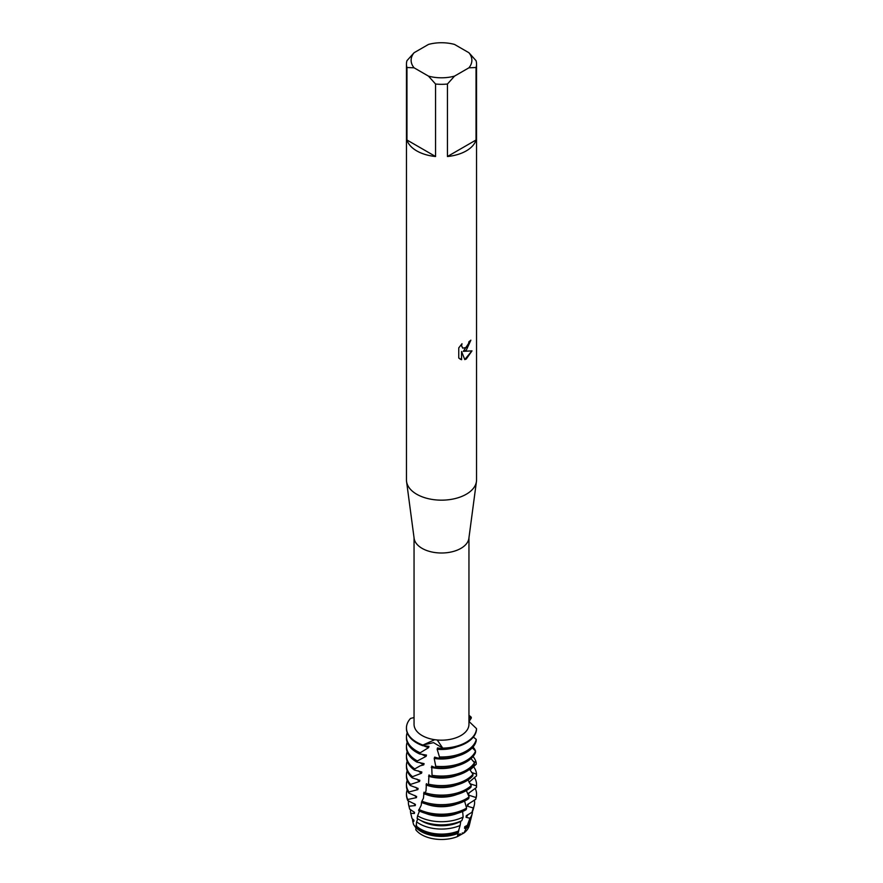 <?xml version="1.0" encoding="UTF-8"?>
<svg xmlns="http://www.w3.org/2000/svg" width="883" height="883" viewBox="0 0 883 883"><rect width="100%" height="100%" fill="white"/><g stroke="black" fill="none" stroke-linecap="round" stroke-linejoin="round"><path stroke-width="1.32" d="M469.524 823.828A28.035 16.181 180 0 1 464.061 832.901L457.339 836.643A28.035 16.181 180 0 1 415.805 829.766L415.992 827.559L413.553 824.534L412.681 821.024A28.918 16.689 180 0 1 412.615 818.982M460.164 833.729L458.244 835.307M468.928 52.737L476.036 60.662A35.044 20.232 180 0 1 476.544 64.095L476.544 479.933A35.044 20.232 180 0 1 476.445 481.489L468.873 538.376A27.45 15.85 180 0 1 460.915 548.365A27.45 15.85 180 0 1 431.975 552.018A27.45 15.85 180 0 1 414.127 538.376L406.555 481.489A35.044 20.232 180 0 1 406.456 479.933L406.456 64.095A35.044 20.232 180 0 1 406.964 60.662L414.072 52.737L428.454 44.437A30.375 17.539 180 0 1 454.546 44.437L468.928 52.737A30.375 17.539 180 0 1 468.928 67.803L476.036 67.516L476.036 140A35.044 20.232 180 0 1 466.279 150.883A35.044 20.232 180 0 1 447.438 156.512L447.438 84.028A35.044 20.232 180 0 1 435.562 84.028L435.562 156.512A35.044 20.232 180 0 1 406.964 140L406.964 67.516A35.044 20.232 180 0 1 406.456 64.095M434.756 739.7L437.217 739.987L442.758 748.133L433.542 742.625L422.902 745.064L434.756 739.7A27.45 15.85 180 0 1 414.05 724.336L414.05 537.769M468.95 537.769L468.95 724.336A27.45 15.85 180 0 1 460.915 735.539A27.45 15.85 180 0 1 437.217 739.987M476.445 481.489A35.044 20.232 180 0 1 466.279 494.237A35.044 20.232 180 0 1 429.337 498.906A35.044 20.232 180 0 1 406.555 481.489M466.279 350.22L463.277 351.368L472.008 350.86L466.279 358.984L464.8 359.602L461.566 351.467L461.566 359.701L458.752 358.045L458.752 347.891L461.997 343.741L461.555 345.761L462.769 348.167L466.279 347.494L468.575 343.862L468.906 341.754A35.044 20.232 0 0 0 470.871 340.176L466.279 350.22M414.756 768.905A35.044 20.232 180 0 1 406.456 755.837L406.456 757.228A35.044 20.232 0 0 0 414.403 770.053L414.756 768.905L420.187 765.826L423.752 764.866L424.094 763.629L416.942 762.117L417.339 760.947L426.114 756.334L426.467 755.075L419.745 754.005L420.165 752.802L428.586 747.636L428.961 746.367L422.681 745.671L422.891 745.064L433.542 742.625L442.758 748.133A35.044 20.232 180 0 0 466.279 742.217A35.044 20.232 180 0 0 476.522 728.641L476.522 728.641A35.044 20.232 180 0 1 466.279 742.217A35.044 20.232 180 0 1 442.758 748.133L442.515 748.828A35.044 20.232 0 0 0 466.279 742.912A35.044 20.232 0 0 0 476.511 729.49L476.522 728.641L468.95 721.411M470.782 340.253L463.277 351.368M462.725 348.134L461.478 345.717L461.831 343.917M460.032 359.083L461.489 359.657L461.566 351.467M464.778 359.547L471.897 350.893M470.352 820.76A28.918 16.689 180 0 1 470.12 822.062L469.248 825.583A28.035 16.181 180 0 1 464.061 832.901L462.173 833.011M468.95 716.676L471.202 717.173L468.95 718.508L471.202 717.173L471.323 717.989L469.028 721.51M414.05 717.548L410.54 718.431A35.044 20.232 180 0 0 422.891 745.064A35.044 20.232 180 0 1 406.456 727.912A35.044 20.232 180 0 1 410.54 718.431M415.959 827.934L413.553 824.534M468.95 715.34A35.044 20.232 180 0 1 471.202 717.173A35.044 20.232 180 0 0 468.95 715.34M406.964 67.516L414.072 67.803A30.375 17.539 180 0 1 414.072 52.737M414.072 67.803L428.454 76.104L435.562 84.028M447.438 84.028L454.546 76.104A30.375 17.539 180 0 1 428.454 76.104M454.546 76.104L468.928 67.803M476.544 64.095A35.044 20.232 180 0 1 476.036 67.516M435.562 156.512L406.964 140M476.036 140L447.438 156.512M415.805 829.766A28.035 16.181 180 0 0 457.339 836.643L458.818 830.439A27.881 16.093 180 0 1 458.597 830.539M420.595 829.104A29.569 17.075 0 0 0 458.476 831.002L460.12 825.473A31.004 17.903 180 0 1 419.58 823.817A31.004 17.903 180 0 1 416.621 821.841L416.158 825.815A29.569 17.075 0 0 0 420.595 829.104M458.476 831.985A27.881 16.093 180 0 1 421.787 830.594A27.881 16.093 180 0 1 416.39 826.201L415.992 827.559A28.918 16.689 180 0 0 421.059 831.51A28.918 16.689 180 0 0 457.891 833.453M420.165 752.802A35.044 20.232 180 0 1 416.721 751.058A35.044 20.232 180 0 1 406.456 736.753A35.044 20.232 180 0 1 407.173 732.68M428.586 747.636A27.881 16.093 180 0 1 423.465 745.649M476.246 739.402A35.044 20.232 180 0 1 466.279 751.058A35.044 20.232 180 0 1 439.48 756.952L438.939 758.32A35.044 20.232 0 0 0 466.279 752.448A35.044 20.232 0 0 0 476.169 741.091L476.246 739.402L473.354 737.04M406.467 728.265A35.044 20.232 0 0 0 406.456 728.607A35.044 20.232 0 0 0 416.721 742.912A35.044 20.232 0 0 0 422.681 745.671M406.456 736.753L406.456 738.144A35.044 20.232 0 0 0 416.721 752.448A35.044 20.232 0 0 0 419.745 754.005M426.114 756.334A27.881 16.093 180 0 1 421.787 754.292A27.881 16.093 180 0 1 421.445 754.093M417.339 760.947A35.044 20.232 180 0 1 416.721 760.605A35.044 20.232 180 0 1 406.456 746.29A35.044 20.232 180 0 1 407.173 742.217M475.562 751.047A35.044 20.232 180 0 1 466.279 760.605A35.044 20.232 180 0 1 435.738 766.256L435.198 767.592A35.044 20.232 0 0 0 466.279 761.996A35.044 20.232 0 0 0 475.429 752.746L475.562 751.047L472.262 747.835M406.456 746.29L406.456 747.68A35.044 20.232 0 0 0 416.721 761.996A35.044 20.232 0 0 0 416.942 762.117M423.752 764.866A27.881 16.093 180 0 1 421.787 763.839A27.881 16.093 180 0 1 419.69 762.47M473.023 746.985A35.044 20.232 180 0 1 475.451 750.815L475.44 752.625M474.48 762.669A35.044 20.232 180 0 1 466.279 770.142A35.044 20.232 180 0 1 432.052 775.318L431.533 776.621A35.044 20.232 0 0 0 466.279 771.532A35.044 20.232 0 0 0 474.292 764.358L474.48 762.669L471.003 758.596M406.456 755.837A35.044 20.232 180 0 1 407.173 751.753M412.482 776.709A35.044 20.232 180 0 1 406.456 765.373L406.456 766.764A35.044 20.232 0 0 0 412.184 777.846L412.482 776.709L421.544 773.232L421.853 772.018L414.403 770.053M473.288 761.433L476.18 762.47L476.257 764.17L470.01 770.075M473.023 756.532A35.044 20.232 180 0 1 476.18 762.47M473.023 774.203A35.044 20.232 180 0 1 466.279 779.678A35.044 20.232 180 0 1 428.509 784.159L428.001 785.428A35.044 20.232 0 0 0 466.279 781.069A35.044 20.232 0 0 0 472.78 775.881L473.023 774.203L469.59 769.314M406.456 765.373A35.044 20.232 180 0 1 407.173 761.301M471.599 772.47L476.522 774.159L476.533 775.859L469.039 782.206M473.398 766.521A35.044 20.232 180 0 1 476.522 774.159M471.224 785.627A35.044 20.232 180 0 1 466.279 789.214A35.044 20.232 180 0 1 425.12 792.791L424.635 794.038A35.044 20.232 0 0 0 466.279 790.605A35.044 20.232 0 0 0 470.926 787.283L471.224 785.627L468.045 779.965M406.456 774.91L406.456 776.3A35.044 20.232 0 0 0 410.308 785.517L410.562 784.402A35.044 20.232 180 0 1 406.456 774.91A35.044 20.232 180 0 1 407.173 770.837M469.348 781.841A27.881 16.093 180 0 1 469.248 782.603M469.899 783.718L476.456 785.859L476.412 787.559A35.044 20.232 0 0 0 476.544 785.837L476.544 784.446A35.044 20.232 180 0 1 476.456 785.859M474.348 777.393A35.044 20.232 180 0 1 476.544 784.446M469.072 796.93A35.044 20.232 180 0 1 466.279 798.751A35.044 20.232 180 0 1 421.908 801.223L421.456 802.437A35.044 20.232 0 0 0 466.279 800.141A35.044 20.232 0 0 0 468.73 798.574L469.072 796.93L466.379 790.55M406.456 784.446L406.456 785.837A35.044 20.232 0 0 0 408.785 793.077L408.984 791.985A35.044 20.232 180 0 1 406.456 784.446A35.044 20.232 180 0 1 407.173 780.373M422.063 800.991L421.533 802.228M476.412 787.559L468.42 793.387L468.31 795.02L476.003 797.537L475.694 799.336A34.856 20.121 0 0 0 476.003 798.309L476.191 797.537A35.044 20.232 180 0 1 475.948 798.387M457.008 803.983A27.881 16.093 180 0 1 425.992 803.983M469.127 792.768A27.881 16.093 180 0 1 468.31 795.02M421.555 802.47L421.213 805.252L418.586 810.627A34.856 20.121 0 0 0 466.069 809.733L466.599 808.1A35.044 20.232 180 0 1 466.279 808.287A35.044 20.232 180 0 1 418.917 809.457M466.599 808.1L464.568 801.069M475.142 788.32A35.044 20.232 180 0 1 476.544 793.983A35.044 20.232 180 0 1 476.003 797.537M466.069 809.733L466.412 808.905A35.044 20.232 180 0 1 466.279 808.983A35.044 20.232 180 0 1 418.708 810.053M406.809 797.537L406.997 798.309A34.856 20.121 0 0 0 407.814 800.616L407.703 800.02A35.044 20.232 180 0 1 406.809 797.537A35.044 20.232 180 0 1 406.456 794.678A35.044 20.232 180 0 1 406.467 794.336M407.703 800.02L407.769 799.479A35.044 20.232 180 0 1 406.456 793.983A35.044 20.232 180 0 1 407.173 789.91M475.694 799.336L467.493 804.568L467.339 806.19L473.277 807.967L471.93 812.349A32.207 18.598 0 0 0 473.387 808.872L474.27 805.307A33.101 19.106 180 0 1 473.277 807.967M457.339 813.386A27.881 16.093 180 0 1 425.661 813.386M468.696 803.662A27.881 16.093 180 0 1 467.339 806.19M463.145 817.062A33.101 19.106 180 0 1 418.089 816.124A33.101 19.106 180 0 1 417.582 815.815L417.129 818.409A32.207 18.598 0 0 0 418.73 819.391A32.207 18.598 0 0 0 461.787 820.693L463.145 817.062L462.637 811.466M474.314 800.075A33.101 19.106 180 0 1 474.27 805.307M408.73 805.307L409.613 808.872A32.207 18.598 0 0 0 409.69 809.17L408.984 806.201A33.101 19.106 180 0 1 408.73 805.307A33.101 19.106 180 0 1 408.542 800.848M471.93 812.349L466.279 815.671L466.069 817.283L469.966 818.254L467.361 825.307A29.569 17.075 0 0 0 470.771 819.446L472.195 813.685A31.004 17.903 180 0 1 469.966 818.254M460.12 825.473L460.738 821.322A27.881 16.093 180 0 1 421.787 821.058A27.881 16.093 180 0 1 421.025 820.605M468.078 814.534A27.881 16.093 180 0 1 466.069 817.283M472.504 811.278A31.004 17.903 180 0 1 472.195 813.685M412.681 821.024L413.862 821.322L413.917 820.175L412.041 818.53L410.716 813.309A31.004 17.903 180 0 1 410.606 809.645M467.361 825.307L464.778 826.687L464.535 828.287L466.036 828.53L464.061 832.901M467.273 825.351A27.881 16.093 180 0 1 464.535 828.287M470.12 822.062A28.918 16.689 180 0 1 466.036 828.53M442.515 748.828L437.538 747.923L437.14 749.27L439.48 756.952M438.939 758.32L434.635 757.128L434.204 758.453L435.738 766.256M435.198 767.592L431.71 766.135L432.052 775.318M431.533 776.621L428.972 774.976L428.509 784.159M428.112 785.153L426.412 783.674L426.003 790.903L425.12 792.791M424.944 793.243L423.995 792.206L423.465 798.155L421.908 801.223M419.491 811.069L417.582 815.815M417.736 818.806L416.621 821.841M416.577 825.031L416.39 826.201M410.716 813.309L414.414 813.475L414.513 812.327L409.69 809.17M408.984 806.201L415.264 805.594L415.418 804.435L407.814 800.616M407.769 799.479L416.423 797.636L416.621 796.477L408.785 793.077M408.984 791.985L417.869 789.601L418.101 788.42L410.308 785.517M410.562 784.402L419.568 781.466L419.844 780.274L412.184 777.846M418.156 770.793A27.881 16.093 180 0 0 421.544 773.232L421.853 772.018M413.862 821.322A27.881 16.093 180 0 1 413.652 819.91M414.414 813.475A27.881 16.093 180 0 1 413.862 811.797M415.264 805.594A27.881 16.093 180 0 1 414.304 803.673M476.533 794.336A35.044 20.232 180 0 1 476.544 794.678A35.044 20.232 180 0 1 476.191 797.537M416.423 797.636A27.881 16.093 180 0 1 414.944 795.506M417.869 789.601A27.881 16.093 180 0 1 415.805 787.316M457.008 794.446A27.881 16.093 180 0 1 425.992 794.446M424.69 793.905A27.881 16.093 180 0 1 423.652 793.431M419.568 781.466A27.881 16.093 180 0 1 416.875 779.071M457.008 784.899A27.881 16.093 180 0 1 426.048 784.921M457.008 775.362A27.881 16.093 180 0 1 428.586 776.256M457.008 765.826A27.881 16.093 180 0 1 431.301 767.426M457.008 756.29A27.881 16.093 180 0 1 434.204 758.453M457.008 746.753A27.881 16.093 180 0 1 437.14 749.27M406.456 794.678L406.456 793.983M476.544 794.678L476.544 793.983M406.456 728.607L406.456 727.912"/></g></svg>
